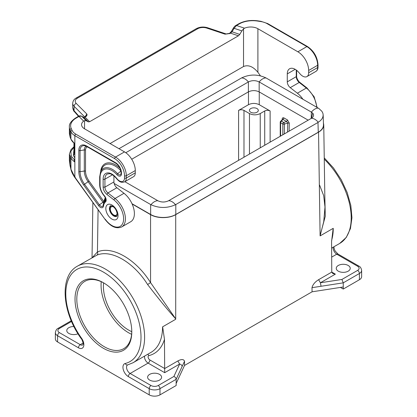 <?xml version="1.0" encoding="UTF-8"?>
<svg xmlns="http://www.w3.org/2000/svg" width="417" height="417" viewBox="0 0 417 417"><rect width="100%" height="100%" fill="white"/><g stroke="black" fill="none" stroke-linecap="round" stroke-linejoin="round"><path stroke-width="0.63" d="M147.608 284.53L150.563 282.596L175.713 318.869L175.515 319.38L162.573 326.855A2.538 1.465 0 0 1 162.646 326.813L175.713 319.271L175.713 318.869C168.296 310.639 158.929 299.192 147.608 284.53C133.701 262.173 110.938 249.027 96.807 255.199L77.333 266.208C59.032 275.991 62.117 312.74 81.32 338.745A2.538 0.344 -35.6 0 1 81.591 338.302A53.194 30.712 -120 0 1 75.368 270.372A53.194 30.712 -120 0 1 131.433 302.742A53.194 30.712 -120 0 1 125.215 363.488A7.621 4.399 -120 0 0 123.203 369.29A7.621 4.399 -120 0 0 128.337 376.587L149.213 388.639A7.621 4.399 0 0 0 159.992 388.639L176.162 379.303L184.538 361.258C183.715 359.12 181.489 359.021 177.856 360.95L179.649 364.041C181.14 364.395 181.958 365.214 182.104 366.496M250.721 108.582A4.446 2.565 0 0 0 249.418 110.401A4.446 2.565 0 0 0 252.16 112.772A4.446 2.565 0 0 0 257.008 112.215A4.446 2.565 0 0 0 258.311 110.401A4.446 2.565 0 0 0 255.564 108.029A4.446 2.565 0 0 0 250.721 108.582M238.592 160.337L238.592 110.401L248.475 104.693C252.066 102.994 255.657 102.994 259.249 104.693L270.122 110.969C268.324 110.119 266.531 110.119 264.732 110.969L260.239 113.565C256.648 115.259 253.056 115.259 249.465 113.565L249.465 154.061M238.592 110.401C240.39 109.551 242.183 109.551 243.981 110.401L249.465 113.565M92.324 257.555L97.442 251.925C112.215 245.477 136.015 259.218 150.563 282.596L150.563 214.64L132.137 204.002M98.078 209.715L97.442 251.925C98.016 253.348 97.807 254.438 96.807 255.199M150.563 214.64C157.141 218.602 169.13 218.602 175.713 214.64L318.541 132.179C321.971 130.13 323.707 127.68 323.748 124.829L323.42 122.963M57.588 341.961L57.588 335.737A7.621 4.399 0 0 1 55.357 332.625L55.357 338.849A7.621 4.399 0 0 0 57.588 341.961L149.213 394.863A7.621 4.399 0 0 0 159.992 394.863L176.162 385.527L176.162 379.303C176.026 378 175.265 377.057 173.884 376.468L179.649 364.041L164.694 372.678L164.47 339.375L162.646 326.813M75.018 299.125A40.141 23.175 60 0 1 103.4 282.736A40.141 23.175 60 0 1 131.788 331.901A40.141 23.175 60 0 1 103.4 348.289A40.141 23.175 60 0 1 75.018 299.125M176.162 383.452L184.512 365.459L184.538 361.258M159.544 374.377A6.985 4.034 180 0 1 161.593 377.229A6.985 4.034 180 0 1 159.544 380.08A6.985 4.034 180 0 1 149.661 380.08A6.985 4.034 180 0 1 147.618 377.229A6.985 4.034 180 0 1 151.929 373.502A6.985 4.034 180 0 1 159.544 374.377M77.995 333.762A6.985 4.034 180 0 1 68.821 333.407A6.985 4.034 180 0 1 66.772 330.551A6.985 4.034 180 0 1 68.821 327.699A6.985 4.034 180 0 1 73.924 326.521M282.538 119.523L280.605 121.311A1.272 0.897 -135 0 1 281.501 121.17L284.055 117.98C282.955 117.485 282.33 117.829 282.168 119.012L282.372 119.872L283.159 119.512L286.588 121.488L287.761 122.984L289.294 123.124L287.485 119.96L286.588 121.488L283.716 122.447L281.501 121.17A1.272 0.735 120 0 0 280.605 122.723A1.272 0.735 180 0 1 280.229 122.207L280.229 136.296M338.302 265.467A6.985 4.034 180 0 1 345.917 264.592A6.985 4.034 180 0 1 350.228 268.319A6.985 4.034 180 0 1 348.179 271.17A6.985 4.034 180 0 1 340.569 272.046A6.985 4.034 180 0 1 336.253 268.319A6.985 4.034 180 0 1 338.302 265.467M131.616 334.304A38.875 22.445 60 0 1 101.065 285.124A38.875 22.445 60 0 1 101.237 281.683M131.782 331.374A38.875 22.445 60 0 1 123.734 348.659A38.875 22.445 60 0 1 93.783 338.244A38.875 22.445 60 0 1 76.811 299.125A38.875 22.445 60 0 1 84.865 281.329A38.875 22.445 60 0 1 103.854 283.002M103.609 282.867A35.57 20.537 -120 0 0 103.4 286.469A35.57 20.537 -120 0 0 131.777 331.656M150.652 204.544L150.652 214.484C157.235 218.445 169.219 218.445 175.802 214.484L318.27 132.231C321.742 130.156 323.477 127.675 323.477 124.792L323.18 114.941L322.862 117.062L321.914 118.954L320.365 120.711L317.978 122.462L175.489 204.716C167.316 208.359 159.138 208.359 150.964 204.716L114.117 183.449M321.064 286.271L311.989 287.673C312.771 284.613 314.976 281.949 318.609 279.687L320.407 282.778L321.064 286.271L343.243 282.841L343.243 286.99L312.072 291.811L311.989 287.673M341.924 279.453L343.243 282.841L359.412 273.505A2.538 1.465 60 0 0 357.614 270.393L341.924 279.453L320.407 282.778L335.362 274.141L332.823 273.536L331.77 272.087L331.567 241.61L333.173 228.36A2.538 1.465 180 0 1 333.246 228.318L320.298 235.793L320.1 235.506L325.265 216.35L324.827 196.381M331.656 257.127L336.738 254.193L357.614 266.244A2.538 1.465 -60 0 1 358.886 266.119C360.267 266.619 361.185 268.048 361.643 270.393L361.643 276.617A7.621 4.399 180 0 1 359.412 279.729L343.243 289.064L340.408 287.428M343.243 286.99L343.243 289.064M312.072 291.811L184.512 365.459M333.173 228.36L320.105 235.907L323.743 221.583L324.989 207.051L323.686 195.646L319.558 185.028M131.72 159.242L248.386 91.886C251.977 90.187 255.569 90.187 259.16 91.886L308.158 120.169M318.28 122.275A10.164 5.869 -120 0 0 311.395 118.303L312.719 117.26L313.532 115.832L313.469 114.336L312.714 113.122L311.379 118.313L168.598 200.744C165.017 202.443 161.436 202.443 157.855 200.744L124.86 181.697M248.386 91.886L248.386 81.94L125.793 152.716M118.981 148.697L241.511 77.953C249.684 74.106 257.862 74.106 266.036 77.953L318.849 108.472L321.908 111.323L322.862 113.184L323.18 114.941M266.036 77.953A10.164 5.869 120 0 0 259.145 81.935C255.564 80.226 251.983 80.226 248.402 81.935A10.164 5.869 60 0 0 241.511 77.953M259.16 91.886L259.16 81.94L311.395 112.1L311.186 118.423M312.714 113.122L311.395 112.1A10.164 5.869 120 0 1 318.28 108.118M168.614 200.733L168.598 200.744C165.017 202.422 161.436 202.422 157.855 200.744L157.84 200.733M150.652 214.484L132.012 203.72M233.64 28.08L234.088 28.314L232.003 31.843L230.476 33.141L225.081 34.184L206.796 28.09A7.621 4.399 -0 0 0 197.595 28.789L77.479 98.141A7.621 4.399 -0 0 0 76.264 103.452A2.538 1.798 135 0 0 74.064 106.257L74.064 110.667L72.704 107.487C73.183 109.973 73.736 111.349 74.356 111.61L74.064 110.667L78.87 116.135M243.533 28.851L241.85 30.9L234.088 28.314L236.507 25.51L244.565 28.194L243.533 28.851L243.533 66.506L110.078 143.552M244.565 28.194A10.164 5.869 180 0 1 257.904 28.716L297.879 51.797A15.247 8.799 60 0 1 308.658 70.463L317.639 65.281A1.272 0.735 180 0 0 318.015 64.76C317.415 57.009 313.907 50.937 307.496 46.548A1.272 0.735 120 0 0 306.86 46.61A15.247 8.799 60 0 1 317.639 65.281L317.639 67.559A1.272 0.735 -0 0 0 318.015 67.043L318.015 64.76M257.904 28.716L257.904 72.313C253.114 66.527 248.323 64.593 243.533 66.506M73.945 146.763L70.947 149.677L69.373 154.181L70.906 158.549L74.377 161.754L74.315 159.638L74.852 159.575M117.187 178.966L115.947 177.517A1.272 0.318 139.5 0 0 115.884 177.824L117.12 179.274A1.272 0.318 -40.5 0 1 117.187 178.966A7.115 4.107 -120 0 0 124.511 178.028L124.511 175.745A13.975 8.069 60 0 0 114.628 158.627L74.852 135.661L74.852 177.116L75.232 177.147M74.852 158.856L74.315 159.638L72.052 157.277L71.213 155.666L70.066 156.938L70.066 165.752L69.373 160.456L69.373 154.181M74.706 158.851L74.852 157.506M74.377 161.754L74.825 161.014M78.349 116.395L81.56 116.145C80.189 115.697 79.121 115.78 78.349 116.395L75.586 117.99A1.272 0.735 -120 0 1 76.222 118.053L78.985 116.458L83.635 121.107A10.164 5.869 180 0 0 81.56 124.662A10.164 5.869 180 0 0 84.536 128.811L124.511 151.887A15.247 8.799 60 0 1 135.29 170.558L126.309 175.745L126.309 178.028A1.272 0.735 180 0 1 124.511 178.028M83.645 117.271L85.016 117.125L83.645 117.271L81.56 116.145M76.264 103.452L86.819 114.008L85.224 116.572M85.365 116.494L85.985 116.562C87.002 115.629 87.278 114.774 86.819 114.008L85.662 116.213L84.38 117.062M306.922 76.587A8.387 4.842 -120 0 0 308.658 72.746L317.639 67.559A8.387 4.842 -120 0 1 315.904 71.401L306.922 76.587A8.387 4.842 -120 0 1 300.026 73.856L298.786 72.407A11.181 6.453 -120 0 0 289.596 68.769A11.181 6.453 -120 0 0 287.277 73.887L287.277 81.852A5.082 2.935 60 0 0 290.248 87.648L297.368 93.21A17.785 10.269 60 0 1 302.898 99.236M257.904 72.313L260.432 75.816M308.658 72.746L308.658 70.463M113.914 175.87L113.914 181.942L104.928 187.129L104.928 179.169L112.46 174.822M116.88 187.744L107.899 192.93L106.846 194.379L113.961 199.941A1.272 0.594 -52 0 1 115.019 198.487L124 193.3L116.88 187.744A5.082 2.935 60 0 1 113.914 181.942M124 193.3A17.785 10.269 60 0 1 133.81 208.901A17.785 10.269 60 0 1 130.709 221.745L121.728 226.931A17.785 10.269 60 0 0 124.829 214.088A17.785 10.269 60 0 0 115.019 198.487L107.899 192.93C106.054 191.33 105.063 189.396 104.928 187.129L103.135 187.129L103.135 179.169A1.272 0.735 -0 0 0 104.928 179.169A11.181 6.453 -120 0 1 107.242 174.051L109.483 173.675C109.994 173.712 112.282 173.925 115.884 177.824M117.12 179.274C118.845 181.009 120.675 183.199 124.574 181.864L133.555 176.678A8.387 4.842 -120 0 0 135.29 172.841L135.29 170.558M70.113 165.961L70.906 169.172L74.852 177.116L105.105 219.451C110.687 226.686 116.228 229.178 121.728 226.931M70.963 169.391L70.906 158.549L72.052 157.277M105.105 219.451L74.716 177.34C72.657 174.322 71.385 171.637 70.9 169.286L69.373 160.456M241.85 30.9L239.765 34.434L238.451 35.799L89.619 121.728L88.305 121.879L86.22 120.758L84.536 120.649L83.635 121.107M114.628 158.627A1.272 0.735 -60 0 1 115.53 157.073L75.748 134.107A1.272 0.735 -60 0 0 74.852 135.661A15.247 8.799 180 0 1 70.906 131.715L70.906 138.908L70.119 137.193L69.373 133.576L70.066 136.896L70.066 129.906A20.324 11.733 -0 0 1 69.373 126.867C68.998 124.063 71.072 121.102 75.586 117.99M74.377 143.021L74.732 143.87L70.958 139.21L70.119 137.193M74.852 144.626L74.732 143.87M73.945 143.067L73.945 151.996L74.481 154.097L73.335 155.364L74.58 157.61M239.765 34.434L231.555 31.609M229.845 33.079L231.357 31.483L233.442 27.955C234.401 26.558 235.214 25.718 235.876 25.447L236.507 25.51L239.275 23.915A19.057 11.004 180 0 1 257.68 21.069L260.818 21.554A1.272 0.271 -81.2 0 1 261.011 21.335L267.714 23.581A1.272 0.735 -60 0 0 267.083 23.644A13.975 8.069 -0 0 0 260.818 21.554M228.87 33.641L226.415 34.027M162.573 326.855A55.732 32.177 -120 0 1 151.027 352.37L133.065 362.738A55.732 32.177 -120 0 0 133.065 298.384A55.732 32.177 -120 0 0 77.333 266.208M264.732 110.969L264.732 145.241M260.239 113.565L260.239 147.837M243.981 157.225L243.981 110.401M284.352 133.914L284.352 124.12A1.272 0.516 71.6 0 0 283.716 122.447A1.272 0.735 120 0 0 282.815 124.005L280.605 122.723L280.605 136.083M175.713 318.869L175.713 214.64M159.992 394.863L159.992 388.639A2.538 1.465 60 0 0 158.194 385.527L173.884 376.468M71.552 321.455L59.386 328.476A5.082 2.935 0 0 0 59.386 332.625A2.538 1.465 120 0 0 57.588 335.737L78.464 347.794A7.621 4.399 -120 0 0 83.598 346.428A7.621 4.399 -120 0 0 81.591 338.302M149.213 394.863L149.213 388.639A2.538 1.465 120 0 1 151.011 385.527A5.082 2.935 0 0 0 158.194 385.527M144.579 356.092A5.082 2.935 -120 0 0 148.103 363.103L164.694 372.678M164.47 339.375A58.271 33.641 -120 0 1 148.853 355.623A2.538 1.465 -120 0 0 148.186 357.557A2.538 1.465 -120 0 0 149.896 359.991A2.538 1.465 120 0 1 148.103 363.103L130.135 373.476L151.011 385.527M59.386 332.625L80.262 344.682A5.082 2.935 -120 0 0 82.801 344.932L83.087 344.108C83.744 343.77 81.508 338.302 81.32 338.745M83.077 343.055L80.262 344.682A2.538 1.465 120 0 0 78.464 347.794M149.896 359.991L164.694 368.529M148.853 355.623A2.538 2.043 76.3 0 0 147.639 354.325M164.694 368.55L177.856 360.95M59.386 328.476A2.538 1.465 -120 0 0 58.114 328.351L71.255 320.767M125.215 363.488A2.538 2.043 76.3 0 0 127.612 364.917A5.082 2.935 -120 0 0 126.815 368.998A5.082 2.935 -120 0 0 130.135 373.476A2.538 1.465 120 0 0 128.337 376.587M282.815 134.8L282.815 124.005A1.272 0.735 180 0 0 284.352 124.12L287.761 122.984L287.532 132.08M259.249 104.693L259.249 91.933M270.122 110.969L270.122 142.134M282.168 119.012L282.158 119.752M284.055 117.98L287.485 119.96M289.09 131.183L289.294 123.124M175.802 204.544L175.802 214.484M357.614 266.244A5.082 2.935 180 0 1 357.614 270.393M361.643 270.393A7.621 4.399 180 0 1 359.412 273.505L359.412 279.729M333.219 247.182A5.082 2.935 -120 0 0 336.738 254.193A2.538 1.465 -60 0 1 338.01 254.068L358.886 266.119M331.77 272.066L335.362 274.141M331.635 240.265A55.732 32.177 -120 0 0 333.246 228.318M331.588 248.12L339.667 243.46A55.732 32.177 -120 0 0 324.27 159.221M320.1 235.506L318.541 132.179M331.77 272.087L318.609 279.687M248.475 104.693L248.475 91.834M150.964 204.716A10.164 5.869 -60 0 1 157.855 200.744L157.855 200.744M317.978 122.462L318.27 132.231M175.489 204.716A10.164 5.869 -120 0 0 168.598 200.744M317.113 107.44L314.152 96.801L306.975 87.956A1.272 0.594 128 0 0 306.349 88.023A17.785 10.269 60 0 1 316.706 107.205M113.622 207.009A4.827 2.789 -120 0 0 110.317 209.037A4.827 2.789 -120 0 0 113.679 214.922A4.827 2.789 -120 0 0 117.146 213.103M109.421 208.521A6.099 3.518 -120 0 0 113.732 215.99A6.099 3.518 -120 0 0 116.781 216.293L117.255 215.182C117.052 211.096 115.452 208.083 112.46 206.16L110.682 205.727A6.099 3.518 -120 0 0 109.421 208.521M111.933 219.102A8.637 4.988 -120 0 0 118.042 215.573A8.637 4.988 -120 0 0 111.933 204.992A8.637 4.988 -120 0 0 105.829 208.521A8.637 4.988 -120 0 0 111.933 219.102M83.64 184.96A15.976 9.226 60 0 1 78.823 171.496L78.823 150.401A10.894 6.291 60 0 1 86.528 145.955L115.53 162.698A8.356 4.822 -120 0 1 121.436 172.93L121.436 173.894A4.545 2.622 -120 0 1 116.885 174.64A16.8 9.7 -120 0 0 100.059 177.392L100.059 185.351A10.701 6.177 60 0 0 104.344 195.703A4.545 2.622 60 0 1 105.428 202.042A11.968 6.912 60 0 0 103.546 205.925A4.545 2.622 60 0 1 98.516 205.576L83.64 184.96L84.536 184.225L99.413 204.836L98.516 205.576M113.961 199.941A16.513 9.534 60 0 1 122.723 223.434A16.513 9.534 60 0 1 105.235 219.227M106.846 194.379C104.542 192.378 103.301 189.964 103.135 187.129M115.947 177.517A12.447 7.188 -120 0 0 103.135 179.169M78.823 150.401A1.272 0.735 180 0 0 80.048 150.594L80.048 171.684A14.876 8.59 60 0 0 84.536 184.225L88.123 181.713A12.677 7.318 60 0 1 84.302 171.027L84.302 149.938L80.048 150.594A9.794 5.656 60 0 1 84.505 145.695L86.793 146.534A1.272 0.735 -60 0 1 86.528 145.955M103.786 202.912A1.246 0.719 60 0 1 102.999 202.323L88.123 181.713L89.019 180.973A11.577 6.682 60 0 1 85.527 171.215L85.527 150.125A1.272 0.735 180 0 0 84.302 149.938A7.595 4.384 60 0 1 86.288 146.268M85.527 171.215A1.272 0.735 180 0 0 84.302 171.027L80.048 171.684A1.272 0.735 180 0 1 78.823 171.496M86.976 146.591A1.272 0.735 -60 0 1 86.793 146.534L115.79 163.282A1.272 0.735 -60 0 1 115.53 162.698M115.978 163.339A1.272 0.735 -60 0 1 115.79 163.282C118.965 165.507 120.721 168.551 121.066 172.414A1.272 0.735 -0 0 0 121.436 172.93M121.107 172.221A1.272 0.735 -0 0 0 121.066 172.414L121.066 173.373A1.272 0.735 -0 0 0 121.436 173.894M121.107 173.185A1.272 0.735 -0 0 0 121.066 173.373L120.946 174.097A3.445 1.991 -120 0 1 117.657 173.748A1.272 0.36 137.9 0 0 116.885 174.64M99.731 176.683A1.272 0.735 -0 0 0 99.684 176.871A1.272 0.735 -0 0 0 100.059 177.392M120.93 170.996L117.657 173.748A17.9 10.331 -120 0 0 100.56 171.95L101.805 168.916A20.099 11.603 -120 0 1 120.899 170.819M99.731 184.648A1.272 0.735 -0 0 0 99.684 184.835A1.272 0.735 -0 0 0 100.059 185.351M100.56 171.95L99.684 176.871L99.684 184.835C99.819 188.818 101.357 192.55 104.292 196.026A1.272 0.344 -41.4 0 1 104.344 195.703M104.292 196.026C105.616 197.966 106.074 199.389 105.678 200.301A3.445 1.991 60 0 1 105.277 200.864A1.272 1.032 50.9 0 0 105.428 202.042M105.678 198.669A15.273 8.814 60 0 0 104.99 199.962L103.181 205.253A1.272 0.824 7 0 1 103.223 205.101A13.068 7.548 60 0 1 103.75 202.996A13.068 7.548 60 0 1 105.277 200.864L105.793 199.691M103.176 205.352A3.445 1.991 60 0 1 103.082 205.659L103.181 205.253A1.272 0.824 7 0 0 103.546 205.925M103.082 205.659A3.445 1.991 60 0 1 99.413 204.836L103.89 201.588L89.019 180.973M85.527 150.125A6.495 3.748 60 0 1 87.455 146.92M104.25 201.781A1.272 0.824 7 0 0 104.052 201.599L103.89 201.588M104.052 201.599A16.372 9.45 60 0 1 105.36 197.715M120.054 168.291A21.199 12.239 -120 0 0 100.617 171.82M74.174 156.974L74.852 156.656M74.481 143.5L74.481 154.097L74.852 154.806M73.945 149.719L73.335 155.364M73.945 147.222L70.843 151.376L71.213 155.666M88.305 121.879L83.822 117.396L81.737 116.275L86.22 120.758M85.985 116.562L85.016 117.125L89.619 121.728M296.633 70.317L296.633 76.144L296.263 76.665L296.263 70.03M290.248 87.648L299.229 82.462L299.974 82.879L299.854 82.394L306.975 87.956M297.368 93.21L306.349 88.023L299.229 82.462C297.389 80.867 296.398 78.933 296.263 76.665L287.277 81.852M297.879 51.797L306.86 46.61L267.083 23.644M295.184 69.326L287.277 73.887M124.574 181.864A8.387 4.842 -120 0 0 126.309 178.028L135.29 172.841M124.511 175.745A1.272 0.735 -0 0 0 126.309 175.745A15.247 8.799 60 0 0 115.53 157.073L124.511 151.887M84.536 120.649L84.536 128.811M76.222 118.053A19.057 11.004 -0 0 0 71.291 128.676A1.272 1.001 155.1 0 0 70.066 129.906L70.906 131.715A1.272 1.001 -24.9 0 1 72.131 130.49L71.291 128.676M75.748 134.107A13.975 8.069 180 0 1 72.131 130.49M238.451 35.799L230.476 33.141L229.506 33.704M72.704 107.487L72.704 103.327A10.164 5.869 -0 0 0 74.064 106.257L84.687 116.885M77.479 98.141A2.538 1.465 -120 0 0 76.207 98.011L196.324 28.664C199.816 26.86 203.574 26.558 207.598 27.751L226.379 34.027M235.876 25.447L238.639 23.852A1.272 0.735 60 0 1 239.275 23.915M238.639 23.852C244.174 20.86 250.586 19.86 257.873 20.85A1.272 0.271 98.8 0 0 257.68 21.069M206.796 28.09A2.538 1.037 -71.6 0 1 207.598 27.751M197.595 28.789A2.538 1.465 -120 0 0 196.324 28.664M92.037 257.722L92.871 202.495M55.357 332.625C55.805 330.295 56.722 328.867 58.114 328.351M133.065 362.738L127.612 364.917M280.605 121.311A1.272 1.272 0 0 0 280.229 122.207M339.667 243.46L346.298 237.393L350.447 228.579L351.948 217.695L350.817 205.409L347.163 192.472L341.242 179.701L333.433 167.915L324.249 157.887M333.892 246.796L334.371 249.366L335.153 251.018L338.01 254.068M324.989 207.051L323.748 124.829M74.356 111.61L78.49 116.317M110.99 205.664L109.947 208.521L110.364 210.872L111.12 212.524L113.116 214.922L114.811 215.917L116.989 216.058M315.904 71.401C317.301 70.52 317.999 69.066 318.015 67.043M296.633 76.144C296.341 78.24 299.031 82.097 299.854 82.394M69.373 133.576L69.373 126.867M74.398 143.427C72.834 142.202 71.688 140.795 70.958 139.21M72.704 103.327C72.928 100.904 74.096 99.131 76.207 98.011M257.873 20.85L261.011 21.335M307.496 46.548L267.714 23.581"/></g></svg>
